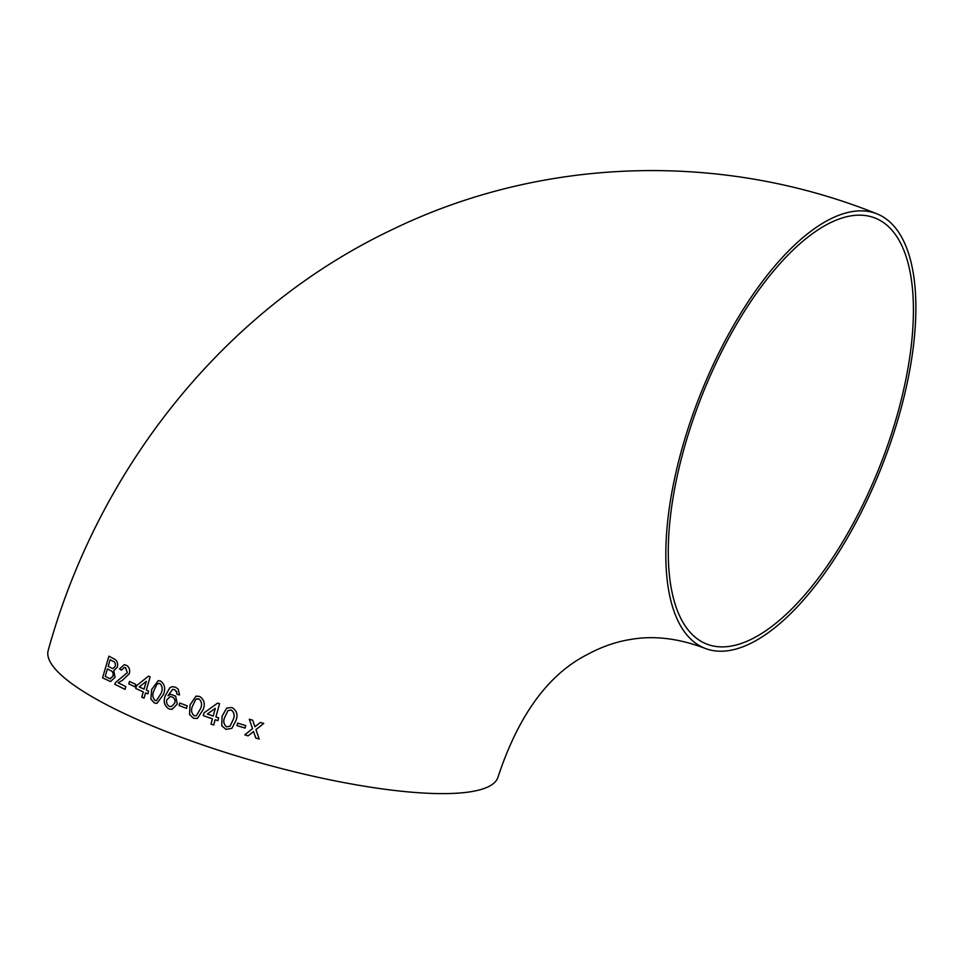 <?xml version="1.0" encoding="UTF-8"?>
<svg xmlns="http://www.w3.org/2000/svg" width="964" height="964" viewBox="0 0 964 964"><rect width="100%" height="100%" fill="white"/><g stroke="black" fill="none" stroke-linecap="round" stroke-linejoin="round"><path stroke-width="1.45" d="M176.906 692.586L174.617 689.597L172.339 689.393L174.605 689.609L176.665 691.658L176.954 694.237L179.545 694.948L178.195 689.139L175.472 687.175L172.267 686.693L169.857 687.645L165.23 695.839C163.145 701.647 164.41 706.01 169.037 708.95L172.11 709.335L177.292 703.997L175.605 696.116L170.785 694.345L168.001 695.671L172.616 689.356M876.782 213.767C721.012 151.203 541.961 156.698 391.974 229.721C225.528 308.721 98.834 466.841 48.2 650.459A233.65 50.815 15.7 0 0 164.422 730.833A233.65 50.815 15.7 0 0 498.063 776.912C518.608 714.902 548.504 674.041 587.751 654.303C602.018 646.591 616.526 641.602 631.275 639.349C654.231 635.409 678.776 638.397 704.901 648.302A233.65 97.617 111.6 0 0 881.614 466.938A233.65 97.617 111.6 0 0 876.782 213.767A233.65 97.617 111.6 0 0 682.138 448.176A233.65 97.617 111.6 0 0 704.901 648.302M255.785 738.062L259.195 739.026L255.942 729.64L263.738 723.434L260.34 722.458L254.942 726.748L252.676 720.229L249.302 719.228L252.544 728.664L244.76 734.857L248.134 735.857L253.532 731.556L255.785 738.062L259.195 739.026M237.65 723.121L236.963 725.615L245.073 728.085L245.748 725.603L237.638 723.133L236.963 725.615L245.085 728.073M231.938 707.54L226.733 708.022L222.094 716.204L221.744 725.711L225.962 729.35L231.866 728.362L235.891 720.65C238.18 714.878 236.867 710.516 231.938 707.54M218.635 717.903L215.9 716.987L219.539 703.732L217.635 703.081L204.031 712.89L203.271 715.662L212.429 718.831L210.983 724.085L213.695 725.012L215.141 719.759L217.876 720.674L218.635 717.903M199.584 696.406L196.005 696.141L190.041 704.937L189.534 714.517L193.523 718.264L197.391 718.445L203.139 709.709C205.416 703.949 204.235 699.515 199.584 696.406M179.822 703.033L179.099 705.528L186.522 708.347L187.221 705.865L179.798 703.033L179.099 705.528L186.534 708.347M160.614 681.054L158.277 680.584L151.661 689.501L150.89 699.117L154.397 702.949L156.915 703.407L163.446 694.502C165.7 688.73 164.76 684.247 160.614 681.054M148.601 691.128L146.323 690.116L150.143 676.812L148.564 676.113L136.514 685.681L135.719 688.453L143.262 691.887L141.768 697.153L144.022 698.153L145.528 692.887L147.817 693.899L148.601 691.128M128.778 683.922L134.96 686.838L135.671 684.344L129.489 681.428L128.778 683.922L134.984 686.838M126.272 665.281L124.32 664.69L119.548 668.883L121.428 670.161L124.356 667.413L125.489 667.751L127.332 672.667L115.572 682.488L114.812 684.307L125.067 689.393L125.862 686.621L118.138 682.813L122.392 680.343L129.381 673.643C130.176 669.594 129.14 666.811 126.272 665.281M117.391 667.196C118.102 663.051 117.042 660.328 114.21 659.039L108.956 656.171L102.546 677.788L110.511 681.56L115.065 677.318L113.788 670.691L117.391 667.196M851.345 215.803A229.046 95.701 111.6 0 0 692.345 421.774A229.046 95.701 111.6 0 0 706.6 644.024A229.046 95.701 111.6 0 0 879.831 466.227A229.046 95.701 111.6 0 0 875.095 218.045A229.046 95.701 111.6 0 0 851.345 215.803M108.992 656.171L102.546 677.788L110.535 681.56M112.909 668.642L115.246 666.377C115.74 663.545 114.957 661.822 112.884 661.208L110.161 659.738L108.173 666.389L112.909 668.642L115.222 666.377C115.716 663.545 114.921 661.822 112.848 661.208L110.161 659.738M113.017 676.186C113.535 673.209 112.728 671.342 110.595 670.583L107.426 668.883L105.233 676.366L109.872 678.74L112.981 676.186C113.499 673.209 112.692 671.342 110.559 670.583L107.426 668.883M110.318 678.801L112.981 676.186M124.344 664.69L119.548 668.883M119.584 668.896L121.452 670.161M124.368 667.413L125.525 667.751L127.332 672.667M127.356 672.667L115.572 682.488M115.608 682.488L114.812 684.307L125.103 689.405M129.513 681.428L128.802 683.922M148.589 676.113L136.514 685.681L135.719 688.453L143.287 691.887L141.768 697.153L144.046 698.153M147.841 693.899L145.528 692.887M144.082 689.115L146.323 681.331L139.226 686.934L144.058 689.115L146.299 681.331M158.289 680.584L151.661 689.501L150.89 699.117M150.914 699.117L154.397 702.949L156.927 703.407M156.385 700.659L161.048 693.49C162.856 689.465 162.47 686.151 159.904 683.536L157.024 683.982L153.975 690.501C152.179 694.502 152.553 697.816 155.096 700.454L156.409 700.659L161.048 693.49C162.832 689.477 162.446 686.151 159.879 683.536L158.662 683.295M172.279 686.693L169.881 687.645L165.254 695.827C163.169 701.635 164.434 706.01 169.049 708.95L172.122 709.335M170.797 694.345L168.001 695.671M176.689 691.658L176.954 694.237L179.557 694.948M171.447 706.648L174.761 703.093C175.484 700.189 174.605 698.129 172.11 696.924L170.11 696.635L166.844 699.78C166.145 702.828 167.037 705.021 169.543 706.383L171.447 706.648L174.749 703.093C175.472 700.189 174.58 698.129 172.086 696.924L170.11 696.635M196.005 696.141L190.041 704.937L189.534 714.517L193.523 718.264L197.403 718.445M200.512 708.745C202.332 704.72 201.789 701.431 198.885 698.876L195.74 699.37L192.631 705.889C190.8 709.902 191.33 713.203 194.222 715.77L196.282 715.818L200.5 708.757C202.307 704.732 201.765 701.443 198.861 698.888L196.969 698.755M196.27 715.83L200.5 708.757M217.647 703.081L204.031 712.89M204.043 712.89L203.271 715.662L212.442 718.831L210.983 724.085L213.707 725M215.153 719.746L217.888 720.662M213.189 716.071L215.321 708.299L207.332 714.047L213.189 716.071L215.309 708.311M226.733 708.022L222.094 716.204L221.744 725.711M221.756 725.711L225.962 729.35M225.974 729.338L231.866 728.362M230.083 726.157L233.119 719.771C234.975 715.734 234.348 712.48 231.252 710.01L227.986 710.564L224.841 717.096C222.997 721.12 223.6 724.374 226.648 726.856L230.083 726.169L233.119 719.771C234.963 715.734 234.336 712.492 231.24 710.022L227.986 710.564M255.942 729.628L263.738 723.422M249.302 719.216L252.544 728.664M244.76 734.845L248.134 735.857M248.146 735.845L253.544 731.543L255.797 738.062"/></g></svg>
